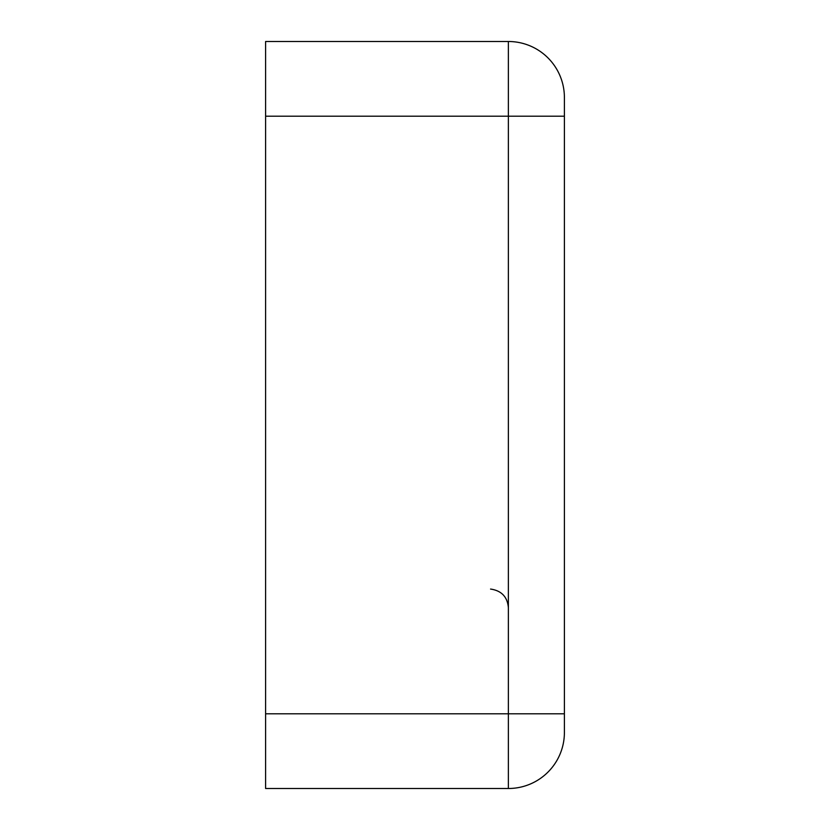 <?xml version="1.0" encoding="UTF-8"?>
<svg xmlns="http://www.w3.org/2000/svg" width="830" height="830" viewBox="0 0 830 830"><rect width="100%" height="100%" fill="white"/><g stroke="black" fill="none" stroke-linecap="round" stroke-linejoin="round"><path stroke-width="1.25" d="M508.375 788.5L265.6 788.5L265.6 41.5L508.375 41.5A56.025 56.025 0 0 1 564.4 97.525L564.4 732.475A56.025 56.025 0 0 1 508.375 788.5L508.375 713.8L265.6 713.8M265.6 116.2L508.375 116.2L508.375 41.5A56.025 56.025 0 0 1 564.4 97.525M564.4 116.2L508.375 116.2L508.375 713.8L564.4 713.8M490.561 589.061C501.486 590.638 507.431 596.853 508.375 607.716"/></g></svg>
